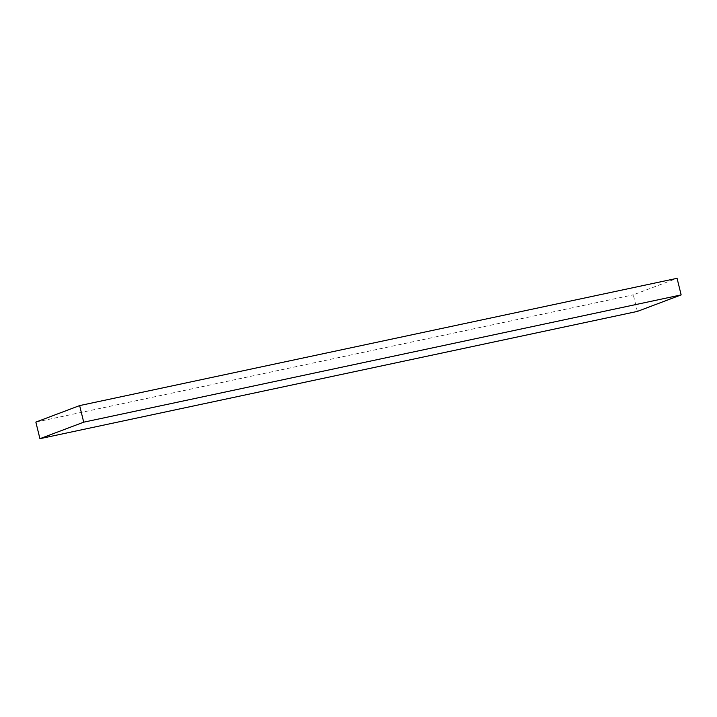 <?xml version="1.0" encoding="UTF-8"?>
<svg xmlns="http://www.w3.org/2000/svg" width="717" height="717" viewBox="0 0 717 717"><rect width="100%" height="100%" fill="white"/><g stroke="black" fill="none" stroke-linecap="round" stroke-linejoin="round"><path stroke-width="0.54" stroke-dasharray="3.58 2.69" d="M637.359 311.411L633.29 294.821L677.072 278.313M35.85 422.098L633.29 294.821"/><path stroke-width="1.08" d="M79.641 405.589L677.072 278.313L681.15 294.902L637.359 311.411L39.928 438.687L35.85 422.098L79.641 405.589L83.71 422.179L39.928 438.687M83.71 422.179L681.15 294.902"/></g></svg>
